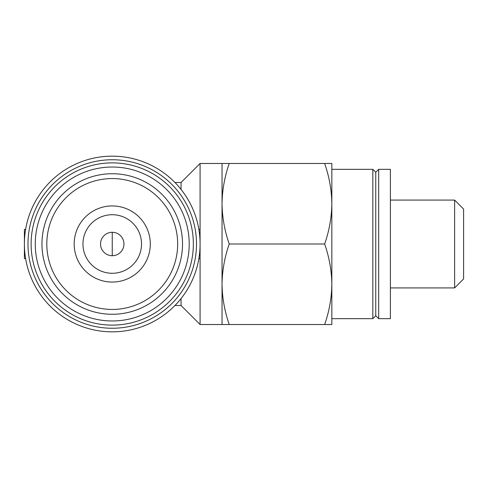 <?xml version="1.0" encoding="UTF-8"?>
<svg xmlns="http://www.w3.org/2000/svg" width="488" height="488" viewBox="0 0 488 488"><rect width="100%" height="100%" fill="white"/><g stroke="black" fill="none" stroke-linecap="round" stroke-linejoin="round"><path stroke-width="0.73" d="M331.84 324.52L324.648 324.52C329.241 311.375 331.639 297.954 331.84 284.26C331.633 270.578 329.235 257.158 324.648 244C329.241 230.855 331.639 217.434 331.84 203.74C331.633 190.058 329.235 176.638 324.648 163.48L331.84 163.48L331.84 324.52M229.232 244C224.639 257.146 222.241 270.565 222.04 284.26L222.04 203.74C222.247 217.422 224.645 230.842 229.232 244L324.648 244M222.04 284.26C222.247 297.942 224.645 311.362 229.232 324.52L222.04 324.52L222.04 284.26M229.232 163.48C224.639 176.626 222.241 190.046 222.04 203.74L222.04 163.48L324.648 163.48M181.048 189.399L181.048 182.512L174.972 182.512M222.04 324.52L200.08 324.52L200.08 163.48L181.048 182.512M25.626 258.64L24.4 258.64L24.4 244A87.84 87.84 0 0 0 156.16 320.073A87.84 87.84 0 0 0 156.16 167.927A87.84 87.84 0 0 0 24.4 244L24.4 229.36L25.626 229.36M27.987 244A84.253 84.253 0 0 0 154.367 316.968A84.253 84.253 0 0 0 154.367 171.032A84.253 84.253 0 0 0 27.987 244M31.122 244A81.118 81.118 0 0 0 152.799 314.248A81.118 81.118 0 0 0 152.799 173.752A81.118 81.118 0 0 0 31.122 244M35.264 244A76.976 76.976 0 0 0 150.725 310.661A76.976 76.976 0 0 0 150.725 177.339A76.976 76.976 0 0 0 35.264 244M41.968 244A70.272 70.272 0 0 0 147.376 304.86A70.272 70.272 0 0 0 147.376 183.14A70.272 70.272 0 0 0 41.968 244A70.272 70.272 0 0 0 147.376 304.86A70.272 70.272 0 0 0 147.376 183.14A70.272 70.272 0 0 0 41.968 244M74.176 244A38.064 38.064 0 0 0 131.272 276.964A38.064 38.064 0 0 0 131.272 211.036A38.064 38.064 0 0 0 74.176 244M174.972 305.488L181.048 305.488L181.048 298.601M390.4 318.664L390.4 169.336L378.688 169.336L378.688 318.664L390.4 318.664M378.688 318.664L375.76 315.736L375.76 172.264L378.688 169.336M375.76 315.736L372.832 318.664L372.832 169.336L331.84 169.336M454.627 200.08L454.627 287.92L463.6 278.947L463.6 209.053L454.627 200.08L390.4 200.08M200.08 258.64L198.854 258.64M200.08 229.36L198.854 229.36M100.528 244A11.712 11.712 0 0 0 118.096 254.144A11.712 11.712 0 0 0 118.096 233.856A11.712 11.712 0 0 0 100.528 244M82.96 244A29.28 29.28 0 0 0 126.88 269.358A29.28 29.28 0 0 0 126.88 218.642A29.28 29.28 0 0 0 82.96 244A29.28 29.28 0 0 0 126.88 269.358A29.28 29.28 0 0 0 126.88 218.642A29.28 29.28 0 0 0 82.96 244M229.232 324.52L324.648 324.52M112.24 232.288L112.24 255.712M46.805 244A65.435 65.435 0 0 0 144.954 300.669A65.435 65.435 0 0 0 144.954 187.331A65.435 65.435 0 0 0 46.805 244M375.76 172.264L372.832 169.336M372.832 318.664L331.84 318.664M222.04 163.48L200.08 163.48M181.048 305.488L200.08 324.52M454.627 287.92L390.4 287.92"/></g></svg>
